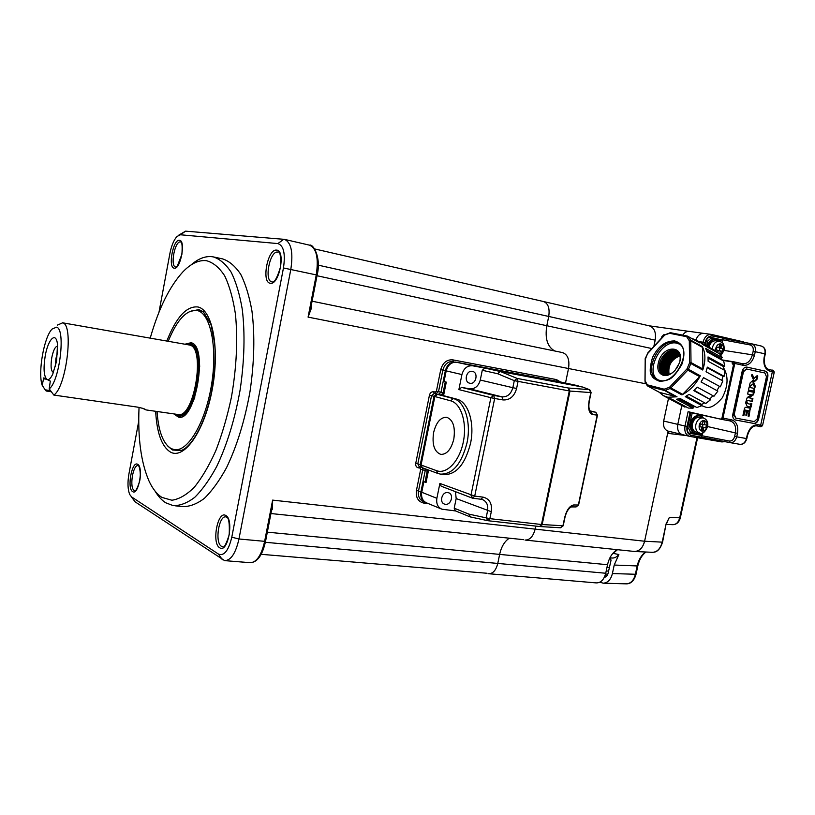<?xml version="1.0" encoding="UTF-8"?>
<svg xmlns="http://www.w3.org/2000/svg" width="815" height="815" viewBox="0 0 815 815"><rect width="100%" height="100%" fill="white"/><g stroke="black" fill="none" stroke-linecap="round" stroke-linejoin="round"><path stroke-width="1.22" d="M190.954 265.018C198.106 258.732 205.125 255.951 212.012 256.694L213.438 256.929C220.019 259.129 225.959 264.274 231.256 272.363C236.034 282.112 239.702 294.388 242.249 309.18C245.152 333.488 244.449 360.373 240.14 389.835C234.903 419.124 227.079 444.705 216.678 466.557C209.618 479.587 202.303 489.846 194.734 497.333C187.195 503.079 179.983 505.84 173.096 505.595L165.72 502.784C161.706 500.237 158.141 496.325 155.003 491.027M175.001 505.789L182.479 506.563C189.457 506.818 196.751 504.088 204.361 498.373C212.002 490.925 219.388 480.718 226.499 467.759C236.961 446.019 244.806 420.56 250.032 391.404C254.321 362.074 254.952 335.301 251.957 311.075C249.339 296.334 245.6 284.089 240.741 274.36C235.362 266.281 229.341 261.136 222.668 258.915L213.785 257M139.039 407.388C137.715 438.062 141.036 462.604 149.002 481.003C152.568 488.735 156.888 494.206 161.961 497.425L171.894 500.237C179.096 499.208 186.543 494.909 194.225 487.339C201.876 477.916 209.068 465.681 215.832 450.644C222.128 434.283 227.324 416.465 231.419 397.2C236.615 367.147 237.949 339.386 235.413 313.928C233.039 298.494 229.443 285.759 224.624 275.735C219.255 267.514 213.184 262.491 206.439 260.688C198.707 259.842 190.863 263.581 182.886 271.884C169.53 286.513 158.64 308.59 150.225 338.123M181.572 450.338L179.901 450.349M265.354 542.291L497.771 563.43C496.009 570.327 492.953 573.75 488.603 573.719C492.953 573.75 496.009 570.327 497.771 563.43L499.636 554.394C501.307 546.845 504.454 541.506 509.059 538.379C504.454 541.506 501.307 546.845 499.636 554.394L267.33 532.175M317.025 275.735L546.814 325.725C544.787 338.561 547.456 346.986 554.821 351C547.456 346.986 544.787 338.561 546.814 325.725L548.719 316.454C549.921 308.294 548.159 303.312 543.452 301.519C548.159 303.312 549.921 308.294 548.719 316.454L318.217 265.15M202.008 311.432L203.587 311.951M138.744 421.141L128.892 474.136C127.446 482.796 127.741 489.621 129.779 494.593L131.612 496.936L218.44 554.068C224.094 556.278 228.536 550.665 231.786 537.207L283.457 267.972C285.545 253.659 283.681 245.529 277.864 243.583L180.451 234.771L177.008 236.462C173.839 239.967 171.486 245.59 169.928 253.343L158.986 312.237M178.862 235.087L185.596 231.154L284.455 239.366C291.23 242.371 293.349 252.375 290.823 269.368L238.958 538.99C235.708 553.293 230.93 560.506 224.634 560.628L135.117 501.846L131.225 496.641M271.446 510.017L272.628 500.115L272.516 508.957L271.803 509.059M311.126 306.124L311.452 308.07L308.08 317.116L310.79 306.96M311.452 308.07L310.81 307.795M562.462 352.569L562.564 352.589C567.77 354.515 569.766 359.822 568.524 368.523L565.508 383.04L568.524 368.523C569.766 359.822 567.77 354.515 562.564 352.589L312.084 301.193L562.696 352.62M436.962 394.348L438.368 394.44L441.007 392.27L445.357 370.682C447.119 364.611 450.624 361.758 455.87 362.115L559.895 381.828L456.074 362.206M438.582 394.552L434.181 393.482L433.662 391.75L435.363 392.035L436.412 391.18L443.126 392.708L442.229 394.704M436.412 391.18L440.742 369.674C442.769 362.716 446.783 359.446 452.804 359.863L453.344 361.565C448.107 361.198 444.613 364.05 442.851 370.102L438.521 391.618L435.882 393.777L435.363 392.035M535.771 526.082L535.139 529.129C533.204 536.494 529.842 540.131 525.023 540.05C529.842 540.131 533.204 536.494 535.139 529.129L535.771 526.082M180.971 416.964L180.023 416.699M191.678 343.451L192.656 343.502M178.342 415.864L181.124 416.913M57.427 325.093L62.633 322.842C74.012 324.258 66.422 387.166 53.821 395.061L137.429 407.113C142.197 408.06 144.978 408.936 145.783 409.731L142.309 408.203M42.176 385.251L43.786 377.865L47.026 379.474C43.867 376.52 43.246 368.737 45.182 356.124C48.024 338.948 56.245 330.9 57.508 344.674L56.592 361.127L52.751 374.136C50.693 378.435 48.788 380.208 47.026 379.474L50.306 381.104L49.206 388.898C59.79 381.053 65.913 328.496 56.48 327.182L52.058 329.077C43.979 337.094 37.755 372.577 42.176 385.251L45.182 389.835L50.296 390.589M51.029 391.709L46.129 390.996L45.793 389.927M46.129 390.996L45.182 389.835M53.474 372.445C51.039 371.446 50.469 366.546 51.752 357.754C53.352 350.063 55.318 346.232 57.641 346.243M57.641 352.396L55.889 358.569L55.379 366.597M53.821 395.061L49.206 388.898M192.778 343.584L189.192 343.838M445.734 384.884L445.173 384.741L443.543 392.779L440.905 394.949L456.797 399.177C468.116 401.622 474.972 422.832 470.53 443.391C465.059 464.428 456.196 474.829 443.941 474.595L441.149 474.218M433.59 432.633C431.93 444.623 434.334 451.877 440.823 454.393C446.844 454.495 451.174 449.381 453.823 439.051C455.473 426.989 453.079 419.735 446.661 417.27C440.548 417.188 436.188 422.313 433.59 432.633M434.843 396.538L421.06 465.019L436.534 470.663C446.661 474.605 459.466 461.321 463.297 442.056C467.29 422.842 461.096 403.394 450.644 400.807L434.843 396.538L437.492 394.368L453.344 398.586C464.632 401.031 471.457 422.262 467.005 442.861C461.535 463.939 452.692 474.361 440.467 474.126L437.889 473.464L436.534 470.663M437.716 473.403L422.404 467.769L421.06 465.019M440.905 394.949L437.492 394.368M426.591 479.811L426.153 479.067L427.702 469.715M426.153 479.067L426.693 479.271M168.236 341.271C176.926 319.938 186.441 309.659 196.761 310.423L197.077 310.495C210.545 313.031 217.778 347.424 211.452 385.22C205.309 423.046 187.582 452.396 174.186 449.605L171.14 448.586C163.092 443.676 158.405 431.308 157.061 411.494M185.005 344.195L191.026 342.728C208.681 345.55 195.62 422.465 178.424 417.107L173.911 413.918M469.939 383.254C476.092 384.66 478.7 372.455 472.466 371.396L472.354 371.375C466.211 369.918 463.541 382.123 469.756 383.213L469.939 383.254M445.377 504.291C451.164 505.29 454.169 494.247 448.515 492.739L447.761 492.566C441.995 491.537 438.939 502.56 444.562 504.108L445.377 504.291M589.316 401.102L591.099 392.596L569.98 391.057L542.179 524.544L541.486 524.503L569.298 390.935L514.296 380.656L517.158 378.435L518.055 381.42L516.608 388.47L512.849 387.706L514.296 380.656L497.578 373.698L500.247 371.477L582.929 387.125M569.98 391.057L568.35 388.011L569.298 390.935L569.98 391.057M582.684 387.054L566.598 383.58M461.922 374.554L458.876 389.59L461.555 387.38L469.695 388.826C474.982 389.112 478.507 386.198 480.28 380.055L482.266 370.285L484.894 368.115L472.598 365.782C467.28 365.426 463.725 368.349 461.922 374.554L446.202 370.886L444.043 381.563L446.284 382.123L443.554 395.652M470.275 516.914L455.463 510.893L454.21 508.193L456.176 498.556L455.453 491.669M472.119 498.047L441.2 486.209L439.886 483.438L436.871 498.311C436.127 503.741 437.818 507.378 441.954 509.212L455.595 510.944M516.608 388.47C514.306 396.457 509.772 400.277 502.998 399.931L494.664 398.474L474.717 496.101L483.091 497.14C489.56 498.77 492.291 503.619 491.292 511.698L489.866 518.656L487.849 520.704L486.148 517.79L487.574 510.842C488.389 505.137 486.626 501.357 482.307 499.493L481.41 499.279M487.604 520.642L470.571 516.985L468.9 514.133L489.866 518.656L541.486 524.503L539.591 526.521L488.144 520.744M470.153 516.873L468.9 514.133L454.21 508.193M560.333 527.753L562.931 525.848L564.693 517.444C566.69 509.925 569.665 505.779 573.628 504.984L578.355 504.994L597.212 415.151L592.597 414.529C589.051 413.225 587.88 408.743 589.051 401.082L590.834 392.565L589.235 389.611L582.847 387.105L500.41 371.528L517.158 378.435L568.35 388.011L589.49 389.682L582.847 387.105M563.216 525.777L542.179 524.544L539.693 526.531L560.496 527.774L563.216 525.777L564.968 517.382C566.354 511.84 568.493 508.356 571.376 506.92L573.628 504.984M590.233 390.273L591.099 392.596M589.051 401.082L589.316 401.112C588.43 406.43 588.878 409.894 590.661 411.504L592.597 414.529M542.016 525.033L541.364 524.962M441.16 508.886L426.785 502.967C422.69 501.144 421.009 497.578 421.742 492.25L436.871 498.311M421.742 492.25L423.871 481.685L426.041 482.531L428.558 470.031M440.742 369.674L446.202 370.866C447.965 364.804 451.469 361.941 456.726 362.298L472.598 365.782M582.715 387.064L552.672 380.554M552.692 380.483L456.726 362.298M482.266 370.285L497.578 373.698L500.41 371.528M541.354 524.992L542.006 525.064M579.618 386.392L577.682 385.678M665.132 334.884L669.563 333.284L686.393 336.646L687.279 336.055L688.054 336.452L686.77 336.86L689.307 340.813L689.561 362.522L691.008 362.563L690.835 363.541L689.459 363.113L687.106 368.665L688.42 369.266L687.799 370.153L686.739 369.195L669.787 386.972L670.837 387.93L670.052 388.521L669.319 387.329L664.184 389.193L647.742 384.955L648.017 386.188L645.073 380.687L645.205 359.507L647.558 353.649L664.347 335.464M691.762 338.439L696.142 340.059L699.779 342.921L688.054 336.452L690.55 340.028L702.347 346.558C705.586 353.038 705.719 360.862 702.744 370.02L690.835 363.541L688.42 369.266L700.309 375.797C695.694 384.578 689.572 390.945 681.921 394.898L670.052 388.521L665.234 390.426L677.02 396.793L667.709 397.251L663.288 395.611L659.233 392.26M685.303 406.43L684.997 407.154L668.473 398.27L671.774 399.146L688.329 408.05L693.056 408.203L676.419 399.269L680.219 398.555L696.866 407.541L701.939 405.646L685.221 396.64L689.062 394.399L705.78 403.456L710.578 399.717L693.799 390.64L697.192 387.135L713.96 396.253L717.852 391.108L701.053 381.98L703.549 377.64L720.338 386.809L722.823 380.921L706.034 371.752L707.328 367.127L724.087 376.326L724.851 370.448L708.113 361.259L708.031 356.939L724.739 366.149L723.7 361.025L707.043 351.846L705.607 348.382L722.243 357.571L719.553 353.822L702.988 344.684L700.411 342.483L715.876 350.959L696.142 340.059M677.02 396.793L659.671 392.463L648.017 386.188L664.449 390.446L676.236 396.813M689.307 340.813L690.743 340.843L702.54 347.373L702.907 369.042L691.008 362.563L690.743 340.843L690.55 340.028L689.195 340.324M659.05 381.074C659.467 381.909 668.483 380.218 668.269 379.515C671.631 378.985 676.124 374.004 681.768 364.58L681.839 364.417C686.128 351.53 683.775 343.706 674.769 340.955C665.57 340.721 658.143 346.243 652.499 357.52C649.759 367.351 649.494 373.28 651.694 375.277C652.265 377.447 654.71 379.382 659.05 381.074M679.547 344.134L676.379 343.084C660.323 339.692 644.247 373.301 658.622 380.116M663.705 375.46C667.567 376 671.366 374.279 675.105 370.285L679.292 363.205C685.629 346.477 665.366 343.645 659.192 359.955C656.391 368.258 657.888 373.433 663.705 375.46M679.873 361.239C680.759 356.247 679.679 352.752 676.613 350.766L674.463 350.022C668.667 349.839 664.011 353.313 660.496 360.454C658.163 366.893 658.917 371.477 662.789 374.217L664.714 374.9C667.689 375.369 670.735 374.258 673.842 371.579M678.62 352.589L675.615 351.214C670.032 351.071 665.549 354.423 662.157 361.249C659.763 368.227 660.894 372.812 665.57 375.012M666.67 375.002L666.324 374.941C661.23 373.138 659.895 368.584 662.32 361.279C665.651 354.586 670.052 351.306 675.523 351.438L679.18 353.506M669.472 387.848L670.368 388.337M678.559 398.953L693.239 406.858L693.056 408.203M693.239 406.858L695.144 406.603M686.261 396.1L701.715 404.444L701.939 405.646M701.715 404.444L704.639 402.834M694.197 390.273L710.578 399.717M709.957 398.8L713.003 395.733M716.925 390.609L719.4 386.32L720.338 386.809M703.539 377.661L719.4 386.32M721.856 380.391L722.946 376.326L724.087 376.326M707.206 367.687L722.946 376.326M723.679 369.806L723.547 366.628L724.739 366.149M708.123 358.131L723.547 366.628M721.896 360.026L721.132 358.457L722.243 357.571M706.534 350.409L721.132 358.457M716.538 352.172L716.945 351.622M663.817 395.896L684.997 407.154M662.269 365.212L663.298 361.809L668.178 354.994M702.744 370.02L702.907 369.042M702.347 346.558L702.54 347.373M681.921 394.898L682.705 394.317L670.837 387.93L687.799 370.153L699.688 376.662L682.705 394.317M700.309 375.797L699.688 376.662M645.174 381.176L645.144 382.143M647.823 386.025L647.171 385.485M645.205 359.537L644.981 380.727M689.276 340.568L689.867 340.69M699.779 342.921L687.279 336.055M687.106 368.665L686.739 369.195M689.561 362.522L689.459 363.113M743.402 370.845L743.209 371.752M733.958 414.346L733.765 415.253M730.25 442.657L739.816 444.318C743.036 444.511 745.236 442.586 746.428 438.541L747.192 435.067C749.301 427.987 752.979 424.544 758.225 424.737L762.575 425.512C761.342 426.846 760.263 427.131 759.315 426.357L760.67 425.196L772.365 371.701L769.931 371.161C765.041 369.307 763.105 364.692 764.144 357.337L764.908 353.832L753.172 351.234C753.641 347.852 752.653 345.754 750.207 344.949L721.958 339.672L722.385 340.914L717.312 339.743M722.375 360.291L733.266 362.064L732.196 363.235L732.797 364.193L733.836 363.266L721.988 417.983L731.473 419.756C736.516 421.498 738.522 426.021 737.494 433.325L735.415 432.908L734.651 436.402C733.694 439.642 731.921 441.19 729.333 441.047L701.267 435.607L701.96 437.146L730.046 442.627M734.651 436.402L736.729 436.83C735.527 440.884 733.327 442.83 730.128 442.637L691.089 435.261C687.748 434.171 686.393 431.237 687.025 426.459L677.795 424.37C677.02 429.79 678.528 433.203 682.308 434.589L689.531 436.331C685.741 434.935 684.233 431.512 685.008 426.051L688.094 411.697L721.55 419.348L688.094 411.697M751.909 343.859L761.302 346.049C764.531 347.119 765.866 349.747 765.285 353.944L764.908 353.832C765.509 349.696 764.307 347.098 761.302 346.049L751.685 343.808C754.67 344.857 755.862 347.465 755.261 351.622L754.486 355.157C752.377 362.298 748.639 365.69 743.29 365.324L742.557 363.724L733.989 361.84L734.794 363.459L722.946 418.166L721.591 419.358L689.612 412.37M705.372 345.163L706.279 340.904C707.002 338.378 708.327 337.155 710.252 337.206L721.907 339.896M751.481 343.767L723.241 338.52L721.958 339.672M704.578 344.725L705.046 342.565C706.442 337.858 708.907 335.678 712.442 336.014L711.352 334.415L743.616 341.913L711.852 334.517M722.029 342.575L722.385 340.914M711.2 334.395L703.936 333.376C700.319 333.182 697.65 335.373 695.939 339.947M702.448 428.71L702.815 427.101M677.795 424.33L681.819 405.575L677.795 424.37L663.665 421.039C662.941 426.357 664.429 429.719 668.127 431.125L644.604 541.231C642.903 547.772 639.541 551.184 634.518 551.47L634.09 551.419M701.797 405.717L705.158 406.97C709.712 408.835 715.397 405.788 722.233 397.832C728.131 386.3 728.6 376.347 723.649 367.973M721.988 417.983L720.969 418.869M703.406 417.983L700.574 414.774M695.012 433.376L690.611 432.612L688.818 428.721L692.21 412.94M701.267 435.607L702.173 434.629L696.927 433.712M702.173 434.629L702.55 432.867M695.154 433.397L694.92 433.356C691.212 432.001 689.745 428.649 690.509 423.311C692.108 417.871 694.981 415.304 699.117 415.599L703.294 417.963M701.623 429.902L703.121 427.284M699.657 433.03L695.918 433.59C692.21 432.235 690.733 428.884 691.507 423.535C693.107 418.095 695.99 415.528 700.126 415.823M701.318 435.383L689.633 433.336C687.819 432.673 687.106 431.043 687.473 428.446L690.865 412.645M689.633 433.336L690.611 432.612M699.82 417.188C696.316 416.944 693.881 419.114 692.516 423.719C691.874 428.242 693.117 431.084 696.255 432.225L699.596 433.02C696.458 431.869 695.205 429.026 695.857 424.483C697.222 419.868 699.667 417.677 703.172 417.932L699.82 417.188M705.006 421.915L702.988 421.549L702.398 424.309L700.37 423.943L699.779 426.703L701.797 427.07L701.206 429.831L703.223 430.188L703.814 427.427L705.831 427.794L706.422 425.033L704.415 424.676L705.006 421.915M701.797 427.07L699.8 426.612M705.831 427.794L702.469 427.019L703.039 424.36M702.408 424.218L704.415 424.676M753.885 423.443L735.395 419.99C733.255 419.226 732.42 417.28 732.868 414.142L742.129 371.508C743.005 368.472 744.574 367.005 746.835 367.096L765.305 371.131C767.414 371.925 768.25 373.891 767.781 377.039L758.612 419.032C757.716 422.078 756.147 423.545 753.885 423.443L753.529 423.372C755.79 423.464 757.359 421.997 758.256 418.951L767.424 376.978C767.883 373.83 767.058 371.864 764.939 371.07L765.305 371.131M764.939 371.07L746.632 367.066M735.232 419.949L753.529 423.372M735.69 418.085L733.867 414.326L743.117 371.732L746.295 368.971M754.293 421.589L735.864 418.126L734.223 414.397L743.474 371.793L746.54 369.001L764.898 372.995L766.477 376.754L757.298 418.778L754.293 421.589M747.701 410.566L749.138 411.555L748.139 416.149L749.026 416.312L750.289 408.234L745.531 407.306L744.523 408.244L742.954 415.416L743.851 415.589L745.542 410.149L746.886 410.403L745.847 415.171L746.662 415.324L747.701 410.566L747.161 410.454L745.847 415.161M752.897 398.555L748.914 397.761L753.254 394.959L754.242 392.382L748.241 391.149L747.61 394.022L751.43 394.796L747.304 397.455L746.265 400.216L752.276 401.418L752.897 398.555L748.374 397.659L752.714 394.857L753.702 392.28L754.242 392.382M750.839 403.374L750.646 404.25L747.437 403.608L747.019 401.795L746.051 401.214L745.664 402.977L747.151 406.4L751.023 407.154L751.807 403.568L750.839 403.374L750.483 407.052L747.06 406.379M755.485 386.697L752.744 380.544L750.146 382.907L749.321 386.178L749.892 386.707L753.009 383.865L754.741 387.583L755.485 386.697L754.731 387.563M754.588 388.47L749.067 387.319L748.476 390.059L754.486 391.292L754.588 388.47M751.664 375.858L754.384 381.715L756.962 379.362L757.787 376.102L757.216 375.572L754.12 378.394L752.388 374.656L751.858 374.533L751.664 375.858M754.12 378.394L752.388 374.656M757.216 375.583L756.422 379.27L754.191 381.298M754.945 386.595L752.398 380.86M749.352 386.605L752.663 384.181M748.231 391.159L753.702 392.28M751.736 401.306L752.357 398.454M753.254 394.959L752.714 394.857M748.374 397.659L748.914 397.761M744.91 410.729L744.37 410.628L745.012 410.037L746.886 410.403M744.37 410.628L743.321 415.477L743.851 415.589M750.625 409.008L749.8 408.132M750.085 408.896L748.139 416.139M747.161 410.454L748.333 410.689M746.122 415.212L746.662 415.324M708.041 346.64C709.6 341.658 712.29 339.234 716.1 339.386L719.329 341.291M720.216 347.883L719.879 344.918M707.114 346.12C708.734 341.363 711.393 339.071 715.081 339.244L716.1 339.386M712.188 348.932L712.381 347.73C713.645 343.319 715.947 341.179 719.288 341.281L715.865 340.782C712.544 340.67 710.252 342.799 708.979 347.159M718.83 353.425L719.737 353.629L720.338 350.847L722.335 351.306L722.936 348.525L720.929 348.076L721.53 345.295L719.523 344.837L718.922 347.618L716.915 347.159L716.314 349.951L718.321 350.399L717.791 352.854M718.3 350.542L720.338 350.847M719.299 350.695L719.839 348.036L718.229 347.465M722.936 348.525L719.839 348.056M746.01 401.408L747.406 403.608M753.946 391.18L754.048 388.368L749.067 387.339M674.148 352.253C665.906 356.237 662.177 362.644 662.962 371.497M664.785 373.82C662.778 370.631 662.677 366.842 664.459 362.441C667.567 356.063 671.805 352.763 677.153 352.559M664.419 366.292L665.437 362.97L670.256 356.216M666.568 367.361L667.567 364.132L672.314 357.439M678.864 353.71C673.628 354.168 669.543 357.469 666.599 363.602C664.877 367.911 664.908 371.579 666.68 374.625L665.06 374.034C656.493 369.969 666.15 349.941 675.676 352.07L677.622 352.742L679.72 354.8M679.649 354.759C674.728 355.961 671.03 359.283 668.555 364.723C667.067 368.278 666.884 371.62 668.015 374.747M679.985 355.819C671.377 359.334 667.75 365.558 669.115 374.472M677.622 352.742L679.761 354.953C674.851 356.084 671.173 359.354 668.728 364.763C667.22 368.492 667.057 371.813 668.249 374.737L665.213 374.116M678.406 353.496C673.272 354.189 669.278 357.551 666.436 363.561C664.785 367.575 664.724 371.182 666.252 374.36M676.43 368.635L678.61 364.916M688.084 369.093L687.666 370.071M609.314 567.678L606.971 567.413M689.49 331.399L689.358 331.379C686.923 331.043 684.712 332.296 682.715 335.138M668.494 398.413L663.665 421.039M701.318 429.281L702.102 429.261M606.217 570.928L608.581 571.121M605.545 574.025L607.776 574.198M697.599 437.737L680.342 517.82L679.71 517.831C678.508 522.272 676.226 524.565 672.874 524.677L666.385 524.412M634.885 551.49L652.061 552.305C656.961 552.305 660.333 548.933 662.177 542.189L666.12 523.821L669.39 517.362L667.067 522.12M696.988 437.635L679.71 517.831L669.39 517.362L667.852 520.49M666.12 523.821L662.564 542.169L644.594 541.231C642.699 548.169 639.205 551.561 634.121 551.429L525.41 540.09M669.533 431.461L667.668 433.336L644.594 541.231L272.628 500.115L264.641 541.343L265.568 541.262L271.986 508.153M645.572 552C641.436 555.035 638.634 559.691 637.167 565.946L614.215 565.039L612.401 573.556C610.863 579.659 607.807 582.868 603.222 583.194L599.911 582.175M612.401 573.556L636.026 574.28L637.819 565.885L637.167 565.946L635.374 574.351C633.744 580.535 630.667 583.703 626.144 583.846L603.62 583.204M614.215 565.039L618.87 554.516L613.104 553.354L617.505 549.687M618.87 554.516C616.711 557.165 614.276 558.326 611.566 557.98L609.946 557.776M604.272 577.448C606.299 576.918 607.633 575.319 608.255 572.65L610.985 560.476L610.527 557.847M664.806 334.802L663.858 334.67L664.663 334.904M661.536 338.082L661.851 336.636L663.858 334.67M649.148 325.806L688.634 331.328M487.054 573.261L261.157 554.312M617.23 549.667C612.411 552.57 609.182 557.592 607.542 564.714L605.728 573.251C603.986 579.75 600.818 582.97 596.203 582.898L488.603 573.719M605.728 573.251L497.771 563.43L499.636 554.394L607.542 564.714M523.648 539.673L270.937 513.542M314.672 248.942L649.351 325.857C654.353 327.671 656.299 332.439 655.178 340.161L653.864 346.355M651.817 348.565L546.814 325.725L548.719 316.454L655.178 340.161M138.204 465.63L138.163 465.62C132.998 464.163 129.178 487.859 134.169 490.386L134.832 490.64C135.636 491.588 137.175 488.684 139.426 481.93C141.229 476.255 139.874 466.241 138.397 465.732M137.694 464.336C143.756 467.087 138.346 496.08 132.621 491.588C126.733 488.48 131.969 460.343 137.694 464.336M175.734 267.065L177.324 266.036L181.898 254.341C182.468 245.773 182.04 241.648 180.624 241.963L180.461 241.933C174.807 240.771 169.948 266.495 175.704 267.055L175.704 267.055M179.422 240.272C186.085 240.221 180.543 269.918 174.227 268.176C167.758 267.809 173.116 239.019 179.422 240.272M278.047 252.12L277.772 252.079C269.796 250.572 263.866 280.961 271.935 281.888L272.006 281.898C274.36 282.958 277.222 277.884 280.605 266.699C280.89 255.869 280.044 251.01 278.047 252.12M276.611 250.124C286.004 250.195 279.219 285.545 270.274 283.233C261.197 282.571 267.697 248.494 276.611 250.124M226.346 517.026L226 516.904C218.848 515.07 214.559 542.658 221.436 546.284L222.79 546.743M225.806 515.528C234.323 519.552 227.721 553.915 219.643 547.731C211.421 543.238 217.758 510.078 225.806 515.528M166.831 341.027C176.162 317.3 186.472 305.941 197.75 306.949C212.542 309.517 220.05 348.84 212.114 390.1C204.382 431.43 184.139 459.925 170.478 452.081C161.788 446.63 156.837 433.04 155.655 411.3M167.9 446.223L172.454 449.982L180.838 450.603C191.148 447.68 204.871 424.207 211.146 393.869C214.691 376.051 215.873 359.334 214.702 343.696L211.014 324.543L203.353 311.758L198.84 309.578L189.304 311.625M199.247 310.902L203.536 311.911M181.501 450.369L177.089 449.982M185.596 231.154L180.451 234.771M283.793 239.274L277.864 243.583M265.578 541.211L265.568 541.262C262.43 555.372 257.255 562.513 250.042 562.686C256.521 562.584 261.381 555.473 264.641 541.343L238.958 538.99L231.786 537.207M131.612 496.936L135.117 501.846M218.44 554.068L222.373 559.732M283.457 267.972L316.261 274.899C318.747 258.111 316.505 248.198 309.527 245.162L284.639 239.406M645.938 383.804L308.08 317.116L316.261 274.899L317.137 275.134C321.507 257.245 313.001 243.512 309.527 245.162M428.466 503.66L423.902 503.12C418.126 501.745 415.64 497.527 416.434 490.477L420.713 469.196L420.061 468.075L418.36 467.851C416.333 467.331 415.456 465.834 415.731 463.368L429.434 395.214C430.126 392.789 431.543 391.628 433.662 391.75M422.537 467.82L422.802 469.664L418.513 490.956L416.434 490.477M425.98 502.631L425.97 502.631C421.885 500.818 420.204 497.242 420.927 491.924L418.513 490.956C417.789 496.264 419.47 499.819 423.545 501.632L425.175 502.305M423.902 503.12L424.513 502.03M421.752 492.168L420.927 491.924L425.236 470.571L420.713 469.196M421.589 467.464L420.255 464.723L421.08 464.947M429.434 395.214L431.532 395.652L434.181 393.482L436.657 394.144L434.008 396.324L431.532 395.652L417.83 463.837L420.255 464.723L434.008 396.324L434.843 396.518M427.396 469.603L425.084 482.164M445.306 381.878L443.126 392.708M559.915 381.858L557.053 381.216L556.451 379.586L560.567 381.98M424.972 468.707L425.236 470.571L427.335 471.039M415.731 463.368L417.83 463.837L419.165 466.577L421.426 467.403M419.267 466.608L418.36 467.851M420.54 467.077L420.061 468.075M452.804 359.863L556.451 379.586M272.516 508.957L271.548 510.404M177.415 414.906C193.695 424.36 208.192 347.669 190.639 344.531M186.9 344.531L191.311 344.022C196.456 346.039 199.247 353.669 199.685 366.893M194.907 396.905C189.6 411.178 183.915 417.412 177.864 415.589L175.826 414.193M145.885 409.894L177.843 414.478C193.858 419.45 206.063 347.761 189.63 345.04L62.225 322.74M46.587 379.25L43.348 378.771M450.644 400.807L453.344 398.586L456.797 399.177M443.543 392.779L444.104 392.932M428.303 471.294L427.753 471.101M491.292 511.698L456.176 498.556M439.886 483.438L474.717 496.101L472.832 498.24L470.968 495.255L490.885 397.689L458.876 389.59M461.555 387.38L493.635 395.387L494.664 398.474L490.885 397.689L493.635 395.387L501.969 396.854L469.695 388.826M480.28 380.055L512.849 387.706C511.005 394.083 507.378 397.129 501.969 396.854L502.998 399.931M483.091 497.14L481.013 499.218M571.468 506.92L576.113 506.92L578.619 504.943L597.466 415.171L595.867 412.309M590.518 411.453L595.47 412.176L589.958 410.852L595.541 412.196L597.466 415.161M484.894 368.115L500.247 371.477M647.915 353.139L647.528 353.73M669.563 333.284L670.47 332.703L687.259 336.045M669.135 333.325L669.849 332.826M664.653 389.183L665.234 390.426L664.52 390.466L664.184 389.193M675.024 342.198L679.017 343.736C692.424 350.715 674.881 384.935 659.906 380.462L657.776 379.78C642.414 373.779 658.489 338.745 675.024 342.198M659.793 380.452L658 379.882M677.041 351.041L675.462 350.582C665.274 348.3 654.608 369.49 663.39 374.513M668.086 374.778L666.823 374.666M676.002 352.243C666.538 350.124 656.859 369.969 665.305 374.166C656.982 370.703 666.853 349.859 676.083 352.274L676.002 352.243M647.558 353.649L645.032 359.028M769.238 369.603L771.622 370.132L772.365 371.701L774.24 372.18L762.575 425.512M758.225 424.737L756.86 425.909L759.315 426.357L756.84 425.899M747.192 435.067L747.579 435.129C749.831 428.517 752.917 425.44 756.86 425.909M737.494 433.325L736.729 436.83L746.825 438.602L747.579 435.129M746.825 438.602C745.582 442.677 743.249 444.582 739.816 444.318L730.067 442.627L729.333 441.047M691.089 435.261L689.847 436.402L721.917 441.934L689.898 436.402M723.017 441.251L721.917 441.934L724.963 441.638M687.025 426.459L690.03 412.461M721.55 419.348L730.108 420.937L721.621 419.368M712.442 336.014L751.522 343.777L750.207 344.949M744.197 342.412L745.307 342.616M753.172 351.234L752.398 354.759C750.625 360.943 747.406 363.948 742.771 363.775L742.597 363.735M754.486 355.157L724.107 350.43M733.938 361.84L721.825 359.873L733.266 362.064M734.111 361.87L742.771 363.775M715.224 339.264L710.894 338.266L707.634 341.159L706.625 345.855M710.894 338.266L710.252 337.206M706.279 340.904L707.634 341.159M743.29 365.324L733.836 363.266M698.873 341.566L705.046 342.565M711.352 334.415C707.308 334.293 704.537 336.88 703.019 342.188L702.693 343.686M730.128 420.947L731.473 419.756M730.24 420.968C734.631 422.547 736.352 426.52 735.415 432.908L707.675 426.571M687.473 428.446L688.818 428.721M704.241 420.581C706.513 421.335 707.42 423.321 706.962 426.561C706.045 429.719 704.374 431.247 701.97 431.155C699.688 430.422 698.771 428.425 699.229 425.175C700.156 422.007 701.827 420.469 704.241 420.581M764.144 357.337L764.521 357.449C763.808 364.417 765.356 368.462 769.187 369.592L769.146 369.582M769.931 371.161L769.187 369.592L771.622 370.132C772.936 369.888 773.812 370.57 774.24 372.18M715.672 350.847L715.774 348.362C716.711 345.183 718.372 343.696 720.776 343.899C723.037 344.765 723.934 346.823 723.465 350.104L720.124 354.464M678.691 353.547L678.141 353.425C669.37 351.438 659.641 369.083 666.456 374.574C659.692 369.603 669.808 351.163 678.223 353.455L678.701 353.557M666.273 374.533C659.213 369.215 668.942 351.234 677.815 353.252M667.536 374.737C662.289 368.574 671.193 353.231 679.394 354.362M679.506 354.535C671.417 353.679 662.789 368.533 667.74 374.737M666.589 371.569C666.741 364.499 669.91 359.048 676.093 355.228M668.901 374.543C665.712 368.217 672.66 356.257 679.934 355.595M664.459 370.458C664.602 363.347 667.791 357.877 674.005 354.036M668.157 431.125L681.656 434.395L668.127 431.125M686.495 435.597L667.668 433.336M606.543 576.164L605.076 575.563M661.851 336.636L662.656 336.88M222.831 546.743L222.556 546.712C223.921 548.424 226.142 544.44 229.198 534.762C229.698 523.403 228.821 517.535 226.59 517.168M250.042 562.686L225.276 560.679M317.137 275.124L310.576 309.007M201.967 311.422L196.761 310.423M180.034 450.359L174.96 449.707M472.303 498.118L472.832 498.24M472.894 498.25L481.207 499.269M481.268 499.279L482.307 499.493M487.696 520.673L470.571 516.985M576.113 506.92L578.619 504.943M488.073 520.734L539.591 526.521M577.804 385.699L560.802 382.031M664.031 335.393L647.843 352.854M670.45 332.703L664.755 334.833M647.752 386.076L659.406 392.351M644.93 381.94L647.283 385.699M721.937 339.906L710.456 337.247M732.328 362.706L732.196 363.235M699.596 433.02C702.153 434.578 704.832 432.459 707.654 426.663C708.327 422.119 706.829 419.205 703.172 417.932M695.918 433.59L694.92 433.356M765.285 353.944L764.521 357.449M720.939 355.493L724.138 350.287C724.484 341.984 721.723 342.483 719.288 341.281M679.527 354.556C671.764 353.567 662.88 368.9 667.78 374.747M689.358 331.379L703.233 333.325M668.056 520.113L666.507 523.821M662.564 542.169C660.456 548.627 657.45 551.989 653.559 552.254M680.342 517.82C679.16 522.201 676.664 524.483 672.844 524.677M636.026 574.28C634.192 580.606 631.024 583.795 626.511 583.856M637.819 565.885C639.286 559.64 641.986 555.025 645.938 552.02"/></g></svg>
